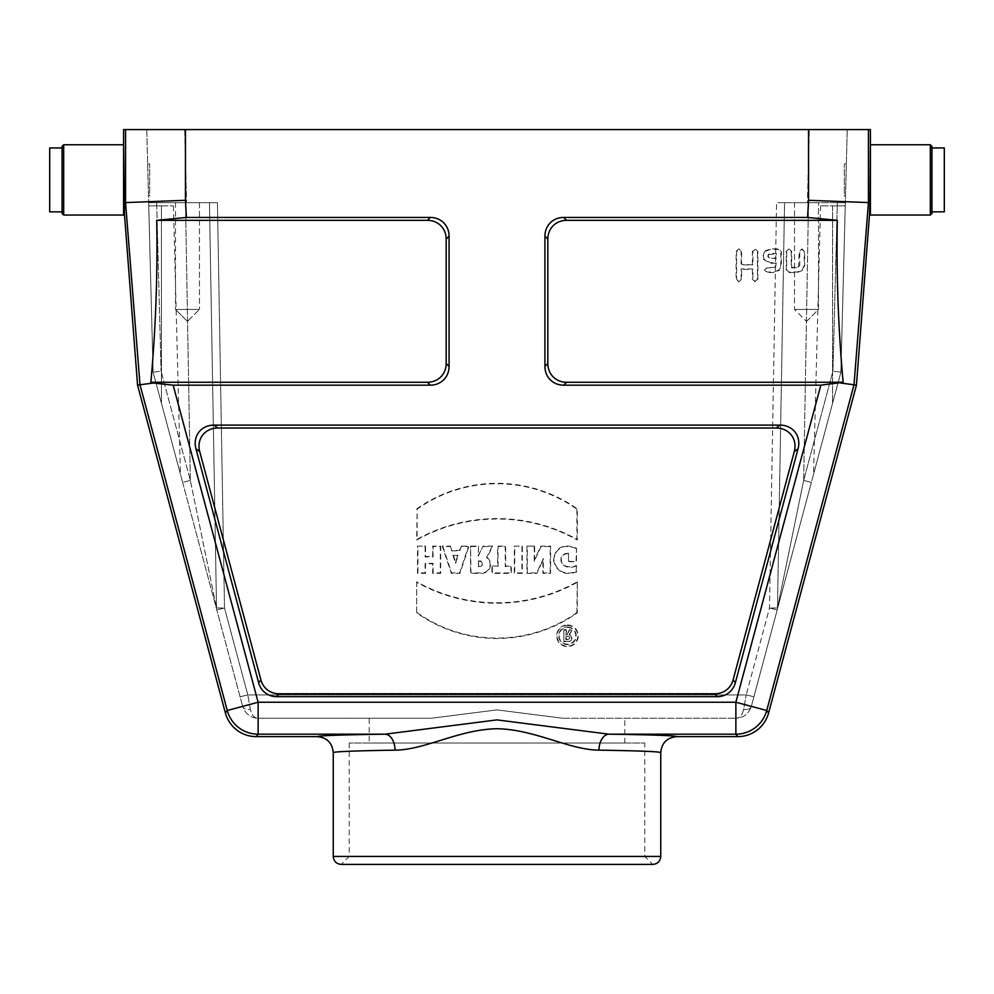 <?xml version="1.0" encoding="UTF-8"?>
<svg xmlns="http://www.w3.org/2000/svg" width="994" height="994" viewBox="0 0 994 994"><rect width="100%" height="100%" fill="white"/><g stroke="black" fill="none" stroke-linecap="round" stroke-linejoin="round"><path stroke-width="0.75" stroke-dasharray="4.97 3.73" d="M190.339 480.437L182.623 482.363L153.101 372.191L148.665 202.664L217.438 202.664L148.665 202.664L209.448 202.664L216.53 607.968L209.448 202.664L216.53 607.968L209.448 202.664L217.438 202.664L186.586 202.664L184.673 129.58L146.752 129.58L153.101 372.191L161.065 371.172L153.101 372.191L182.623 482.363L190.339 480.437L216.53 607.968L190.339 480.437L161.065 371.172L190.339 480.437L185.493 202.664L190.339 480.437M153.101 372.191L148.74 205.857L153.101 372.191L180.448 474.262L153.101 372.191M811.377 482.363L803.661 480.437L811.377 482.363L840.899 372.191L832.935 371.172L840.899 372.191L751.34 706.411L811.377 482.363M845.335 202.664L808.507 202.664L837.346 202.664L832.935 371.172L837.346 202.664L845.335 202.664L840.899 372.191L847.248 129.58L845.335 202.664L807.414 202.664L845.335 202.664M148.665 202.664L186.586 202.664L184.673 129.58L809.327 129.58L146.752 129.58L148.665 202.664M199.471 202.664L175.503 202.664L199.471 202.664L175.503 202.664L199.471 202.664L199.471 309.457L175.503 309.457L199.471 309.457L175.503 309.457L199.471 309.457L199.471 202.664M845.521 195.868L846.354 163.923L845.521 195.868L844.341 195.868L844.341 163.923L844.341 195.868M840.899 372.191L845.26 205.857L840.899 372.191L832.562 403.315L840.899 372.191M148.479 195.868L147.646 163.923L148.479 195.868L149.659 195.868L149.659 163.923L149.659 195.868M676.715 736.629C675.311 735.635 652.71 734.814 608.912 734.181L735.871 734.181A31.945 31.945 142.5 0 0 766.734 710.499L854.02 384.715L868.445 202.59L869.961 202.639L870.421 144.751L870.421 215.039M123.579 129.58L870.421 129.58M123.579 215.039L123.579 144.751L124.461 214.157M125.555 129.58L125.555 202.59L124.039 202.639M562.716 718.252L735.908 718.252L562.716 718.252L496.901 709.89L431.284 718.252L258.092 718.252L431.284 718.252L497.099 709.89L562.716 718.252M794.529 202.664L818.497 202.664L794.529 202.664L818.497 202.664L794.529 202.664L794.529 309.457L818.497 309.457L794.529 309.457L818.497 309.457L794.529 309.457L806.519 321.435L794.529 309.457L794.529 202.664M784.552 202.664L808.507 202.664L784.552 202.664L777.47 607.968L784.552 202.664L777.47 607.968L784.552 202.664L776.562 202.664L807.414 202.664L809.327 129.58L807.414 202.664L784.552 202.664M478.574 546.128L478.3 556.131L482.997 546.128L492.726 546.128L487.072 557.448A8.847 8.847 0 0 1 481.705 573.327L470.547 573.327L470.547 546.128L478.574 546.128L478.151 556.131M478.574 555L482.997 546.128M752.421 264.404L752.421 251.407L755.154 248.898L757.9 251.407L757.9 279.314L755.154 281.836L752.421 279.314L752.421 269.424L741.611 269.424L741.611 279.314L738.877 281.836L736.132 279.314L736.132 251.407L738.877 248.898L741.611 251.407L741.611 264.404L752.905 264.901L752.905 251.407L755.154 249.382L757.403 251.407L757.403 279.314L755.154 281.339L752.905 279.314L752.905 268.927L741.126 268.927L741.126 279.314L738.877 281.339L736.629 279.314L736.629 251.407L738.877 249.382L741.126 251.407L741.126 264.901L752.905 264.901M788.95 248.898L786.217 251.407L786.217 270.02L788.95 272.53L797.101 272.53L802.518 270.443L804.718 265.361L804.718 251.407L801.984 248.898L799.238 251.407L798.617 266.889L791.696 267.498L791.696 251.407L788.95 248.898L786.701 251.407L786.701 270.02L788.95 272.033L797.101 272.033L802.17 270.082L804.233 265.361L804.233 251.407L801.984 249.382L799.735 251.407L799.735 265.361L798.952 267.249L791.199 267.982L791.199 251.407L788.95 249.382M566.592 220.345L837.283 220.345C836.314 274.369 838.265 328.343 843.136 382.268L566.592 382.268A22.464 19.967 135 0 1 547.831 363.506L547.831 239.107A22.464 19.967 -135 0 1 566.592 220.345L563.685 217.438A22.464 19.967 -135 0 0 544.923 236.199L544.923 366.413A22.464 19.967 135 0 0 563.685 385.175L820.833 385.175L840.576 383.025L856.443 385.175M765.007 250.973L762.796 256.054L763.777 259.62L770.425 263.224L775.817 263.224L775.817 265.361L775.196 266.889L773.68 267.498L767.169 267.498L764.423 270.02L767.169 272.53L773.68 272.53L779.097 270.443L781.309 265.361L781.309 251.407L778.563 248.898L770.425 248.898L765.007 250.973L763.293 256.054L764.2 259.372L770.425 262.727L776.314 262.727L775.544 267.249L767.169 267.982L764.92 270.02L767.169 272.033L773.68 272.033L778.762 270.082L780.812 265.361L780.812 251.407L778.563 249.382L770.425 249.382L765.343 251.333M563.884 629.699L563.884 641.726L568.295 641.726A3.616 3.616 0 0 0 569.649 634.756L572.171 629.699L569.45 629.699L566.841 634.918L566.319 629.699L563.884 629.699L563.884 641.726M567.45 627.425A8.362 8.362 0 0 1 574.694 639.974A8.362 8.362 0 0 1 560.206 639.974A8.362 8.362 0 0 1 567.45 627.425M733.112 679.871L794.268 451.636L798.058 448.729L735.349 682.779L733.112 679.871A21.967 19.967 52.5 0 1 714.997 693.775L279.003 693.775A21.967 19.967 127.5 0 1 260.888 679.871L199.732 451.636A23.26 19.967 -142.5 0 1 217.848 428.016L214.07 425.109A23.26 19.967 -142.5 0 0 195.942 448.729L199.732 451.636M794.268 451.636A23.26 19.967 -37.5 0 0 776.152 428.016L217.848 428.016M491.943 566.095L497.621 566.095L497.621 546.128L505.648 546.128L505.648 566.095L511.314 566.095L511.314 573.327L491.943 573.327L491.943 566.095L497.621 566.095M567.45 624.99A10.797 10.797 0 0 1 576.806 641.192A10.797 10.797 0 0 1 558.094 641.192A10.797 10.797 0 0 1 567.45 624.99M417.505 546.128L425.531 546.128L425.531 556.516L432.676 556.516L432.676 546.128L440.702 546.128L440.702 573.327L432.676 573.327L432.676 563.747L425.531 563.747L425.531 573.327L417.505 573.327L417.505 546.128L425.531 546.128M514.308 546.128L522.335 546.128L522.335 573.327L514.308 573.327L514.308 546.128L522.335 546.128M568.469 553.608L568.469 561.672L576.495 561.672L576.495 548.241C563.772 543.196 556.044 546.899 553.298 559.324C556.031 571.575 563.76 575.837 576.495 572.097L576.495 565.511C570.544 567.885 565.698 567.164 561.995 563.325C560.144 557.062 562.293 553.832 568.469 553.608L568.469 561.672M416.71 581.776L416.71 612.851A138.601 138.601 0 0 0 577.29 612.851L577.29 581.776A163.96 163.96 0 0 1 416.71 581.776L416.71 612.851M416.71 508.953A138.601 138.601 0 0 1 577.29 508.953L577.29 540.015A163.96 163.96 0 0 0 416.71 540.015L417.12 509.164A138.178 138.178 0 0 1 576.88 509.164L577.29 508.953M450.332 546.128L451.773 550.44L459.476 550.44L460.918 546.128L468.982 546.128L459.924 573.327L451.326 573.327L442.268 546.128L450.332 546.128L451.773 550.44M526.932 546.128L534.635 546.128L534.635 559.386L540.823 546.128L550.614 546.128L550.614 573.327L542.91 573.327L542.91 560.417L536.884 573.327L526.932 573.327L526.932 546.128L534.635 546.128M735.349 682.779A21.967 19.967 52.5 0 1 717.221 696.682L276.779 696.682A21.967 19.967 127.5 0 1 258.651 682.779L195.942 448.729M798.058 448.729A23.26 19.967 -37.5 0 0 779.93 425.109L214.07 425.109M808.544 129.58L808.544 200.303L807.613 217.438L563.685 217.438M186.387 217.438L156.717 220.345C157.686 274.369 155.735 328.343 150.864 382.268L173.167 385.175L430.315 385.175A22.464 19.967 45 0 0 449.077 366.413L449.077 236.199A22.464 19.967 -45 0 0 430.315 217.438L186.387 217.438L185.456 200.303L185.456 129.58M598.972 750.147A15.979 9.952 90.8 0 1 608.912 734.181L497.025 719.892L385.088 734.181A15.979 9.952 89.2 0 1 395.028 750.147C424.885 749.936 458.979 729.422 497 728.726C535.219 729.422 568.879 749.948 598.972 750.147C638.943 750.793 659.531 751.601 660.749 752.607M869.539 214.157L869.961 202.639M847.248 129.58L809.327 129.58L847.248 129.58M185.456 200.303L125.555 202.59L139.992 384.765L137.557 385.175M808.544 200.303L868.445 202.59L868.445 129.58M807.613 217.438L837.283 220.345M843.136 382.268L840.576 383.025M153.424 383.025L139.992 384.765L227.266 710.499A31.945 31.945 -142.5 0 0 258.129 734.181L385.088 734.181C341.29 734.814 318.689 735.635 317.285 736.629M333.251 752.607C334.469 751.601 355.057 750.793 395.028 750.147M349.229 743.015L349.229 856.443L341.24 864.42L652.76 864.42L644.771 856.443L349.229 856.443L644.771 856.443L644.771 743.015L349.229 743.015L644.771 743.015M156.717 220.345L427.408 220.345A22.464 19.967 -45 0 1 446.169 239.107L446.169 363.506A22.464 19.967 45 0 1 427.408 382.268L150.864 382.268M568.891 561.262L576.495 561.672M576.073 561.262L576.495 548.241M576.073 548.477C563.722 543.768 556.267 547.383 553.72 559.311C556.255 571.103 563.697 575.265 576.073 571.798L576.495 572.097M576.073 571.798L576.495 565.511M576.073 566.046C570.283 568.382 565.462 567.537 561.61 563.499C559.672 556.715 562.095 553.298 568.891 553.273M521.925 546.551L521.925 572.904L514.73 572.904L514.73 546.551M478.574 561.349L478.574 566.095L479.829 566.095A2.373 2.373 0 0 0 482.202 563.722A2.373 2.373 0 0 0 479.829 561.349L478.151 560.927L478.574 566.095M478.151 566.518L479.829 566.518A2.796 2.796 0 0 0 482.624 563.722A2.796 2.796 0 0 0 479.829 560.927L478.151 560.927M483.258 546.551L492.042 546.551L486.538 557.572A8.437 8.437 0 0 1 481.705 572.904L470.957 572.904L470.547 546.128M470.957 546.551L478.151 546.551M492.042 546.551L492.726 546.128M425.109 546.551L425.109 556.938L433.098 556.938L433.098 546.551L440.292 546.551L440.292 572.904L433.098 572.904L433.098 563.325L425.109 563.325L425.109 572.904L417.927 572.904L417.927 546.551M417.12 612.639A138.178 138.178 0 0 0 576.88 612.639L577.29 612.851M576.88 612.639L577.29 581.776M576.88 582.496A164.383 164.383 0 0 1 417.12 582.496M567.45 625.412A10.387 10.387 0 0 1 576.445 640.981A10.387 10.387 0 0 1 558.454 640.981A10.387 10.387 0 0 1 567.45 625.412M567.45 627.003A8.784 8.784 0 0 1 575.054 640.186A8.784 8.784 0 0 1 559.846 640.186A8.784 8.784 0 0 1 567.45 627.003M576.88 509.164L576.88 539.307A164.383 164.383 0 0 0 417.12 539.307L417.12 509.164M417.12 539.307L416.71 540.015M576.88 539.307L577.29 540.015M452.966 555.335L458.284 555.335L455.625 563.325L452.966 555.335L457.7 555.758L455.625 561.995L453.55 555.758M455.625 563.325L455.625 561.995M451.475 550.862L459.775 550.862L461.216 546.551L468.41 546.551L459.613 572.904L451.636 572.904L442.839 546.551L450.033 546.551M498.044 566.518L498.044 546.551L505.225 546.551L505.225 566.518L510.904 566.518L510.904 572.904L492.365 572.904L492.365 566.518M534.225 546.551L534.225 561.275L541.096 546.551L550.191 546.551L550.191 572.904L543.333 572.904L543.333 558.529L536.623 572.904L527.354 572.904L527.354 546.551M534.225 561.275L534.635 559.386M543.333 558.529L542.91 560.417M565.897 636.508L568.295 636.508A1.603 1.603 0 0 1 569.897 638.111A1.603 1.603 0 0 1 568.295 639.701L565.897 639.701L565.897 636.508L568.295 636.93A1.18 1.18 0 0 1 569.475 638.111A1.18 1.18 0 0 1 568.295 639.291L566.319 639.291L566.319 636.93M564.306 641.304L568.295 641.304A3.193 3.193 0 0 0 569.053 635.004L569.649 634.756M569.053 635.004L572.171 629.699M571.488 630.121L569.45 629.699M569.711 630.121L566.841 634.918M567.313 634.918L566.319 634.918M565.897 634.918L566.319 629.699M565.897 630.121L564.306 630.121M768.921 254.551L775.817 253.917L775.817 258.204L770.425 258.204L768.909 257.583L768.275 256.054L768.586 254.191L770.425 253.42L776.314 253.42L776.314 258.688L768.573 257.931L767.79 256.054L768.586 254.191M832.562 403.315L813.552 474.262L832.562 403.315L832.562 205.857L845.26 205.857L820.572 205.857L832.562 205.857L832.562 403.315M182.623 482.363L242.66 706.411L182.623 482.363M148.74 205.857L161.438 205.857L148.74 205.857M161.438 205.857L173.428 205.857L161.438 205.857L161.438 403.315L161.438 205.857M803.661 480.437L777.47 607.968L803.661 480.437L832.935 371.172L803.661 480.437L808.507 202.664L803.661 480.437M743.624 709.368C742.145 715.282 739.573 718.24 735.908 718.252C743.363 717.991 748.507 714.052 751.34 706.411C748.507 714.052 743.363 717.991 735.908 718.252C739.573 718.24 742.145 715.282 743.624 709.368L746.208 694.918L743.624 709.368A7.989 4.92 15 0 0 751.34 706.411A7.989 4.92 15 0 1 743.624 709.368M250.376 709.368L247.792 694.918L250.376 709.368C251.855 715.282 254.427 718.24 258.092 718.252C254.427 718.24 251.855 715.282 250.376 709.368A7.989 4.92 -15 0 1 242.66 706.411C245.493 714.052 250.637 717.991 258.092 718.252C250.637 717.991 245.493 714.052 242.66 706.411A7.989 4.92 -15 0 0 250.376 709.368M777.47 607.968A7.989 7.989 0 0 1 777.209 609.894A7.989 7.989 0 0 0 777.47 607.968A7.989 7.989 0 0 1 777.209 609.894A7.989 7.989 0 0 0 777.47 607.968L769.493 608.042L777.47 607.968M746.208 694.918L753.924 696.782L746.208 694.918L769.493 608.042L776.562 202.664L769.493 608.042L746.208 694.918L247.792 694.918L240.076 696.782L247.792 694.918L746.208 694.918M216.53 607.968A7.989 7.989 0 0 0 216.791 609.894A7.989 7.989 0 0 1 216.53 607.968A7.989 7.989 0 0 0 216.791 609.894A7.989 7.989 0 0 1 216.53 607.968L224.507 608.042L216.53 607.968M369.196 743.015L624.804 743.015L369.196 743.015L369.196 718.252M187.481 321.435L175.503 309.457L187.481 321.435L199.471 309.457L187.481 321.435M63.678 215.039L63.678 144.751M62.075 146.354L62.075 213.449M62.075 179.902L62.075 147.944L62.075 179.902M147.646 163.923L149.659 163.923M930.322 144.751L930.322 215.039M931.925 213.449L931.925 146.354M931.925 179.902L931.925 147.944L931.925 179.902M944.3 147.944L944.3 211.846M49.7 211.846L49.7 147.944M156.654 202.664L161.065 371.172L156.654 202.664M217.438 202.664L224.507 608.042L247.792 694.918L224.507 608.042L217.438 202.664M820.833 385.175L735.871 702.236L258.129 702.236L173.167 385.175M768.611 712.946L766.734 710.499L735.871 702.236L735.871 734.181L737.759 736.629M256.241 736.629L258.129 734.181L258.129 702.236L227.266 710.499L225.389 712.946M660.749 856.443L333.251 856.443M260.888 679.871L258.651 682.779M779.93 425.109L776.152 428.016M276.779 696.682L279.003 693.775M714.997 693.775L717.221 696.682M430.315 217.438L427.408 220.345M449.077 366.413L446.169 363.506M446.169 239.107L449.077 236.199M427.408 382.268L430.315 385.175M544.923 236.199L547.831 239.107M547.831 363.506L544.923 366.413M563.685 385.175L566.592 382.268M769.493 608.042L777.209 609.894L769.493 608.042M224.507 608.042L216.791 609.894L224.507 608.042M820.572 205.857L813.552 474.262M173.428 205.857L180.448 474.262M624.804 743.015L624.804 718.252M175.503 202.664L175.503 309.457L175.503 202.664M806.519 321.435L818.497 309.457L818.497 202.664L818.497 309.457L806.519 321.435M846.354 163.923L844.341 163.923"/><path stroke-width="1.49" d="M137.557 385.175L225.389 712.946L227.266 710.499L139.992 384.765L137.557 385.175L124.461 214.157L123.579 144.751L63.678 144.751L63.678 215.039L62.075 213.449L62.075 146.354L63.678 144.751M124.039 202.639L125.555 202.59L125.555 129.58L868.445 129.58L868.445 202.59L854.008 384.765L856.443 385.175L869.539 214.157L870.421 215.039L930.322 215.039L930.322 144.751L870.421 144.751L869.961 202.639L808.544 200.303L808.544 129.58M124.461 214.157L123.579 215.039L123.579 129.58L125.555 129.58M870.421 215.039L870.421 129.58L868.445 129.58M427.408 220.345L156.717 220.345C157.686 274.369 155.735 328.343 150.864 382.268L427.408 382.268A22.464 19.967 -135 0 0 446.169 363.506L446.169 239.107A22.464 19.967 135 0 0 427.408 220.345L430.315 217.438A22.464 19.967 135 0 1 449.077 236.199L449.077 366.413A22.464 19.967 -135 0 1 430.315 385.175L173.167 385.175L153.424 383.025L139.992 384.765L125.555 202.59L185.456 200.303L186.387 217.438L430.315 217.438M199.732 451.636L195.942 448.729A23.26 19.967 37.5 0 1 214.07 425.109L779.93 425.109A23.26 19.967 142.5 0 1 798.058 448.729L794.268 451.636A23.26 19.967 142.5 0 0 776.152 428.016L217.848 428.016A23.26 19.967 37.5 0 0 199.732 451.636L260.888 679.871A21.967 19.967 -52.5 0 0 279.003 693.775L276.779 696.682L717.221 696.682L714.997 693.775L279.003 693.775M794.268 451.636L733.112 679.871A21.967 19.967 -127.5 0 1 714.997 693.775M225.389 712.946A31.957 31.945 127.5 0 0 256.241 736.629L317.285 736.629C326.976 737.585 332.307 742.903 333.251 752.607L333.251 856.443L660.749 856.443C660.277 861.289 657.606 863.948 652.76 864.42L341.24 864.42C336.394 863.948 333.736 861.289 333.251 856.443M333.251 752.607C334.469 751.601 355.057 750.793 395.028 750.147C425.121 749.948 458.781 729.422 497 728.726C535.02 729.422 569.115 749.936 598.972 750.147C638.943 750.793 659.531 751.601 660.749 752.607C661.693 742.903 667.024 737.585 676.715 736.629L737.759 736.629A31.957 31.945 52.5 0 0 768.611 712.946L856.443 385.175M395.028 750.147A15.979 9.952 89.2 0 0 385.088 734.181L496.975 719.892L608.912 734.181C652.71 734.814 675.311 735.635 676.715 736.629M869.961 202.639L869.539 214.157M798.058 448.729L735.349 682.779A21.967 19.967 -127.5 0 1 717.221 696.682M195.942 448.729L258.651 682.779A21.967 19.967 -52.5 0 0 276.779 696.682M807.613 217.438L837.283 220.345C836.314 274.369 838.265 328.343 843.136 382.268L820.833 385.175L563.685 385.175A22.464 19.967 -45 0 1 544.923 366.413L544.923 236.199A22.464 19.967 45 0 1 563.685 217.438L807.613 217.438L808.544 200.303M840.576 383.025L854.008 384.765L766.734 710.499L768.611 712.946M186.387 217.438L156.717 220.345M150.864 382.268L153.424 383.025M173.167 385.175L258.129 702.236L227.266 710.499A31.945 31.945 37.5 0 0 258.129 734.181L256.241 736.629M737.759 736.629L735.871 734.181A31.945 31.945 -37.5 0 0 766.734 710.499L735.871 702.236L735.871 734.181L608.912 734.181A15.979 9.952 90.8 0 0 598.972 750.147M837.283 220.345L566.592 220.345A22.464 19.967 45 0 0 547.831 239.107L547.831 363.506A22.464 19.967 -45 0 0 566.592 382.268L843.136 382.268M930.322 144.751L931.925 146.354L931.925 213.449L930.322 215.039M931.925 211.846L944.3 211.846L944.3 147.944L931.925 147.944M62.075 147.944L49.7 147.944L49.7 211.846L62.075 211.846M317.285 736.629C318.689 735.635 341.29 734.814 385.088 734.181L258.129 734.181L258.129 702.236L735.871 702.236L820.833 385.175M185.456 129.58L185.456 200.303M544.923 366.413L547.831 363.506M547.831 239.107L544.923 236.199M566.592 382.268L563.685 385.175M563.685 217.438L566.592 220.345M258.651 682.779L260.888 679.871M733.112 679.871L735.349 682.779M214.07 425.109L217.848 428.016M776.152 428.016L779.93 425.109M430.315 385.175L427.408 382.268M449.077 236.199L446.169 239.107M446.169 363.506L449.077 366.413M660.749 752.607L660.749 856.443M123.579 215.039L63.678 215.039"/></g></svg>
